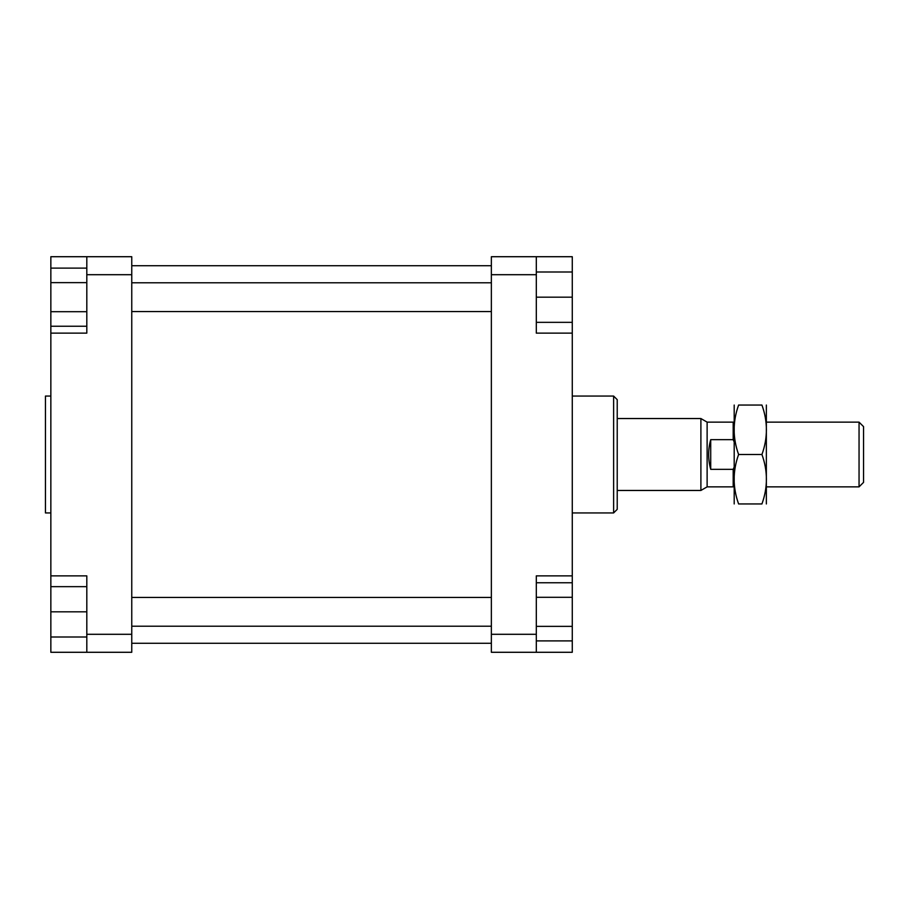 <?xml version="1.0" encoding="UTF-8"?>
<svg xmlns="http://www.w3.org/2000/svg" width="909" height="909" viewBox="0 0 909 909"><rect width="100%" height="100%" fill="white"/><g stroke="black" fill="none" stroke-linecap="round" stroke-linejoin="round"><path stroke-width="1.36" d="M734.097 467.249L733.188 469.328L733.188 486.86L707.122 486.86L707.122 422.14L700.896 418.538L617.222 418.538M734.097 423.037L733.188 422.14L707.122 422.14M733.188 469.328L710.713 469.328C707.975 459.443 707.975 449.557 710.713 439.672L733.188 439.672L734.097 441.751M733.188 422.14L733.188 439.672M710.713 469.328L710.713 439.672M859.05 422.14L859.05 486.86L863.55 482.372L863.55 426.628L859.05 422.14L766.457 422.14M707.122 486.86L700.896 490.462L700.896 418.538M572.272 582.76L572.272 652.287L536.31 652.287L536.31 575.863L572.272 575.863L572.272 582.76L536.31 582.76M572.272 597.293L536.31 597.293M572.272 626.358L536.31 626.358M572.272 640.89L536.31 640.89M572.272 271.996L572.272 333.137L536.31 333.137L536.31 256.713L572.272 256.713L572.272 271.996L536.31 271.996M572.272 297.175L536.31 297.175M572.272 322.343L536.31 322.343M536.31 652.287L491.36 652.287L536.31 652.287M536.31 256.713L491.36 256.713L491.36 652.287M617.222 454.5L617.222 399.665L613.62 396.063L613.62 512.937L617.222 509.335L617.222 454.5M572.272 575.863L572.272 333.137M86.809 652.287L50.847 652.287L50.847 575.863L86.809 575.863L86.809 652.287L131.76 652.287L131.76 256.713L86.809 256.713L86.809 333.137L50.847 333.137L50.847 326.24L86.809 326.24M50.847 326.24L50.847 311.707L86.809 311.707M50.847 311.707L50.847 282.642L86.809 282.642M50.847 282.642L50.847 268.11L86.809 268.11M50.847 268.11L50.847 256.713L131.76 256.713M50.847 637.004L86.809 637.004M50.847 611.825L86.809 611.825M50.847 586.657L86.809 586.657M50.847 333.137L50.847 575.863M50.847 396.063L45.45 396.063L45.45 512.937L50.847 512.937M734.199 503.95L734.199 405.05M766.355 405.05L766.355 503.95M738.608 454.5C732.665 470.987 732.665 487.463 738.608 503.95C732.665 503.95 732.665 503.95 738.608 503.95C732.665 503.95 732.665 503.95 738.608 503.95L761.935 503.95C767.889 487.463 767.889 470.987 761.935 454.5C767.889 438.013 767.889 421.537 761.935 405.05C767.889 405.05 767.889 405.05 761.935 405.05C767.889 405.05 767.889 405.05 761.935 405.05L738.608 405.05C732.665 421.537 732.665 438.013 738.608 454.5L761.935 454.5M738.608 405.05C732.665 405.05 732.665 405.05 738.608 405.05C732.665 405.05 732.665 405.05 738.608 405.05M761.935 503.95C767.889 503.95 767.889 503.95 761.935 503.95C767.889 503.95 767.889 503.95 761.935 503.95M536.31 634.3L491.36 634.3M536.31 274.7L491.36 274.7M86.809 274.7L131.76 274.7M86.809 634.3L131.76 634.3M131.76 311.56L491.36 311.56M131.76 282.79L491.36 282.79M131.76 626.21L491.36 626.21M131.76 597.44L491.36 597.44M131.76 643.288L491.36 643.288M131.76 265.712L491.36 265.712M734.097 485.963L733.188 486.86M859.05 486.86L766.457 486.86M700.896 490.462L617.222 490.462M572.272 512.937L613.62 512.937M572.272 396.063L613.62 396.063"/></g></svg>
